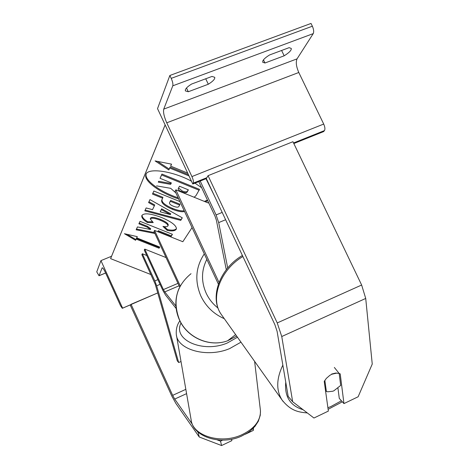 <?xml version="1.0" encoding="UTF-8"?>
<svg xmlns="http://www.w3.org/2000/svg" width="469" height="469" viewBox="0 0 469 469"><rect width="100%" height="100%" fill="white"/><g stroke="black" fill="none" stroke-linecap="round" stroke-linejoin="round"><path stroke-width="0.7" d="M227.705 267.963L218.695 222.599L216.092 214.931L200.204 181.046M226.287 269.728L216.379 220.184L215.078 216.361L198.792 181.609M218.384 284.126L175.101 191.241L175.846 189.822L208.136 202.936L208.512 202.356M175.846 189.822L219.005 282.42M263.467 59.856L264.973 62.998L262.669 62.225L262.939 60.63C263.965 58.936 266.187 57.042 269.605 54.943L289.127 47.662L291.261 48.43C291.618 50.171 289.256 52.628 284.173 55.805L264.973 62.998M186.51 88.008L188.274 91.748L208.312 84.238C212.996 81.289 215.136 78.98 214.732 77.303L211.982 76.441L191.598 84.045C188.221 86.149 186.158 88.008 185.402 89.626L185.325 90.886L188.274 91.748M192.794 184.012L193.298 183.115C193.72 181.837 193.257 179.656 191.921 176.573L166.747 122.808C164.086 116.693 163.077 112.132 163.74 109.125L172.791 85.809C173.172 84.133 172.651 81.653 171.22 78.358L169.86 75.474L157.52 108.632L192.794 184.012L206.313 178.595L208.06 175.676L292.955 141.714L361.64 285.023L365.72 298.442L372.245 364.067L358.128 396.774L343.953 403.592L340.213 373.875L339.122 373.388M169.86 75.474L311.023 23.45L312.366 26.211C313.738 29.377 314.025 31.851 313.228 33.621L297.047 58.86C295.646 62.049 296.226 66.586 298.794 72.484L323.704 124.056C324.994 127.029 325.246 129.21 324.46 130.593L323.622 131.596L293.829 143.532M205.721 78.774L208.312 84.238M281.605 50.47L284.173 55.805M337.07 373.037L331.794 374.25L329.836 375.347L326.36 378.366L324.231 381.42L328.37 411.084L313.949 418.02L292.674 401.74L281.758 336.525L277.238 322.936L208.06 175.676M292.674 401.74L288.177 396.381L277.097 331.337L274.852 324.589L206.313 178.595M343.953 403.592L339.28 398.398L337.973 388.297M331.636 374.051L335.628 373.048L339.175 373.453L340.687 385.43L333.858 390.812L332.726 391.24L327.808 391.791L326.377 391.468L325.468 390.29M324.841 380.377L326.377 391.468M334.35 367.456L339.175 373.453M199.202 433.034L198.164 432.635L199.261 437.008L221.556 445.55L231.891 440.626L231.575 439.224M221.556 445.55L220.524 441.153L222.681 440.133M192.413 424.398L174.714 399.066L172.662 395.349L131.056 304.293L130.394 305.401L171.771 395.965L175.846 403.387L199.261 437.008M198.164 432.635L197.256 431.339M131.056 304.293L157.742 292.914L122.303 308.309L120.592 305.847L105.396 272.524C103.831 269.218 102.752 267.652 102.148 267.828L99.035 275.754L96.755 271.873L100.941 260.623L111.558 256.256M220.524 441.153L217.1 439.852M245.375 434.206L253.301 430.431L253.448 428.068M252.926 428.59L253.301 430.431M100.941 260.623L122.52 307.934M176.127 308.496L165.534 295.042L162.837 290.37L144.27 250.047L144.763 249.109L166.049 257.569M175.893 306.017L164.754 291.911L163.4 289.572L144.763 249.109M192.044 227.606L182.834 241.723L154.565 230.408L153.996 231.493L179.68 287.057M154.565 230.408L180.248 285.961M214.38 195.784L205.997 178.724M142.33 253.752L154.834 280.925L156.664 285.779L178.689 362.543L177.253 360.778L155.221 284.161L141.849 254.661L142.33 253.752L146.785 255.523M178.689 362.543L181.005 361.505M201.652 187.706L194.952 183.144M191.469 181.192C172.891 171.027 147.852 167.486 145.976 174.404L145.759 175.136C144.247 181.485 160.89 193.281 178.707 198.979M171.502 164.15L170.652 166.12L171.578 164.162L155.081 160.914L168.834 169.966L169.737 168.054L189.007 175.928M170.652 166.12L187.676 173.079M141.919 215.453C144.059 212.774 150.608 213.454 161.565 217.493L161.658 217.534C171.367 221.685 176.285 225.413 176.426 228.725L176.192 229.341C174.849 231 171.842 231.346 167.175 230.379L162.948 226.404C165.657 226.908 167.304 226.762 167.89 225.976L167.972 225.741C167.82 224.17 165.276 222.347 160.339 220.266L160.246 220.225C154.741 218.132 151.411 217.686 150.256 218.894L153.222 222.582L147.418 222.535C143.602 220.154 141.72 217.968 141.755 215.969L141.919 215.453M154.383 205.768L148.591 202.579L149.951 199.601L182.289 217.827L180.764 220.377L144.804 210.857L146.135 207.943L152.513 209.655L154.383 205.768L154.7 204.947L148.954 201.776M205.457 201.846L207.667 200.55M151.018 274.588L110.602 258.642L165.141 124.924M184.552 211.519C181.831 212.152 177.733 211.39 172.27 209.238L172.17 209.197C164.73 206.02 161.23 203.071 161.664 200.345L162.626 198.182L152.478 194.078L153.867 191.03L179.92 201.576M159.026 232.196L158.006 231.463L171.009 236.663L172.422 234.289L140.026 221.315L138.883 223.807L147.213 227.143L150.397 229.482L137.458 226.926L136.145 229.798L154.922 233.492M136.714 237.877L159.759 247.057L159.091 248.224L136.139 239.09L135.576 240.286L124.426 233.703L137.294 236.657L136.714 237.877L137.235 236.646M110.602 258.642L111.294 256.895M170.646 184.352L158.293 182.16L158.633 181.28L170.986 183.473L170.646 184.352L171.361 182.916L160.052 178.32L161.946 174.058L199.524 189.37L195.942 195.679L194.119 197.244M161.946 174.058L161.6 174.949L199.184 190.262M160.052 178.32L161.6 174.949M170.986 183.473L171.279 182.887M158.293 182.16L158.633 181.28M175.875 192.9L170.687 188.321L156.593 185.876M146.158 174.022L146.105 174.257C144.628 180.506 160.65 192.044 178.173 197.83M204.373 201.406L207.462 200.105M161.33 209.602L160.205 211.812L170.411 214.603L161.33 209.602L161.647 208.781L160.205 211.812M161.647 208.781L170.722 213.788L170.411 214.603M182.154 217.751L180.764 220.377M181.075 219.562L145.167 210.065M173.366 206.219C176.414 207.409 178.255 207.474 178.9 206.424L179.662 205.07L170.317 201.289L169.491 202.966C169.415 204.027 170.675 205.094 173.266 206.178L173.366 206.219M170.317 201.289L170.64 200.445L179.985 204.226L179.662 205.07M170.64 200.445L169.825 202.057M184.217 210.804C181.485 211.191 177.61 210.393 172.586 208.406L172.492 208.365C165.053 205.188 161.553 202.233 161.993 199.501L162.004 199.425M152.853 193.251L162.948 197.332L162.626 198.182M176.438 228.643C175.037 230.22 172.053 230.543 167.474 229.593L167.175 230.379M167.474 229.593L164.279 226.591M168.178 225.214L168.277 224.95C168.125 223.373 165.58 221.55 160.644 219.469L160.55 219.428C155.051 217.335 151.722 216.895 150.561 218.103L150.502 218.255M152.144 221.784L147.717 221.755L147.418 222.535M147.717 221.755C143.924 219.381 142.043 217.2 142.06 215.201L141.755 215.969M136.485 229.054L154.506 232.589M139.229 223.056L147.512 226.369L150.69 228.714L150.397 229.482M147.512 226.369L147.213 227.143M158.006 231.463L158.299 230.689L171.302 235.895L172.287 234.236M171.302 235.895L171.009 236.663M159.642 247.011L159.091 248.224M136.139 239.09L136.426 238.352L159.372 247.491M136.426 238.352L135.576 240.286M135.858 239.553L126.941 234.283M157.578 161.406L169.186 169.057L168.834 169.966M169.186 169.057L170.089 167.14L188.397 174.62M170.089 167.14L169.737 168.054M181.884 191.862C184.792 192.994 186.562 193.011 187.195 191.927L188.374 189.839L179.451 186.211L178.208 188.673C178.109 189.74 179.299 190.783 181.779 191.815L182.218 190.983C185.126 192.114 186.897 192.138 187.53 191.047L188.239 189.787M178.531 187.946L182.218 190.983M216.092 214.931L222.189 212.416M218.695 222.599L225.624 219.732M172.791 85.809L313.228 33.621M163.74 109.125L297.047 58.86M171.22 78.358L312.366 26.211M193.298 183.115L206.858 177.687M293.559 142.969L324.46 130.593M191.921 176.573L323.704 124.056M166.747 122.808L298.794 72.484M224.293 318.68C213.712 314.025 205.903 306.48 200.873 296.045C194.529 280.984 195.667 266.937 204.296 253.887M206.847 259.363C201.33 270.25 201.101 281.517 206.155 293.178C208.916 299.052 212.862 304.006 217.991 308.033M191.018 273.697C176.303 285.867 172.451 301.221 179.457 319.752C187.348 337.744 209.719 347.459 227.559 340.811L236.669 336.103M277.238 322.936L361.64 285.023M281.758 336.525L365.72 298.442M285.762 382.217C284.419 396.622 290.2 405.796 303.115 409.73M327.901 407.743L330.821 406.588L341.432 400.79M283.147 401.523L282.021 399.957C276.059 390.366 276.335 378.747 282.848 365.105M242.901 256.531C220.225 269.757 209.813 298.618 221.104 314.189L222.001 315.449M172.662 395.349L185.835 389.34M174.714 399.066L186.58 393.638M260.289 409.273L260.465 410.756C260.612 420.845 254.227 428.93 241.306 435.009C220.371 444.553 192.267 435.549 191.094 419.649L176.508 335.57M237.472 337.234L227.231 343.032C202.696 353.526 172.293 339.632 181.034 323.035M179.879 320.872C177.13 324.566 175.939 329.074 176.309 334.409C177.27 349.774 207.105 358.169 229.564 348.637L240.978 342.171M102.078 267.951L102.424 267.805M99.07 275.696L105.607 272.981M122.327 308.274L130.851 304.639M163.4 289.572L177.974 283.358M164.754 291.911L179.094 285.785M154.834 280.925L157.889 279.635M156.664 285.779L160.058 284.337M111.27 256.959L165.123 124.889M169.913 201.84L169.585 202.678M172.492 208.365L172.17 209.197M172.586 208.406L172.27 209.238M176.42 228.749L176.192 229.341M160.644 219.469L160.339 220.266M160.55 219.428L160.246 220.225M150.561 218.103L150.256 218.894M182.113 190.942L181.779 191.815M187.53 191.047L187.195 191.927M235.62 334.626L227.559 340.811C209.62 347.529 187.266 337.821 179.404 319.876C174.749 309.212 174.661 298.671 179.123 288.247M242.409 255.494C220.137 268.268 209.045 296.953 221.104 314.189L282.021 399.957C290.979 411.26 298.894 412.157 307.33 412.954M328.118 409.314L342.358 401.822M254.614 361.37L260.465 410.756L260.266 415.3L258.325 421.262L254.948 426.403L250.229 430.958L247.433 432.957L241.142 436.299C220.67 445.626 192.888 437.008 191.094 419.649M122.303 308.309L130.833 304.668M99.035 275.754L105.625 273.017M146.105 174.257L145.759 175.136M161.664 200.345L161.993 199.501M167.972 225.741L168.277 224.95M178.367 188.251L178.208 188.673"/></g></svg>
